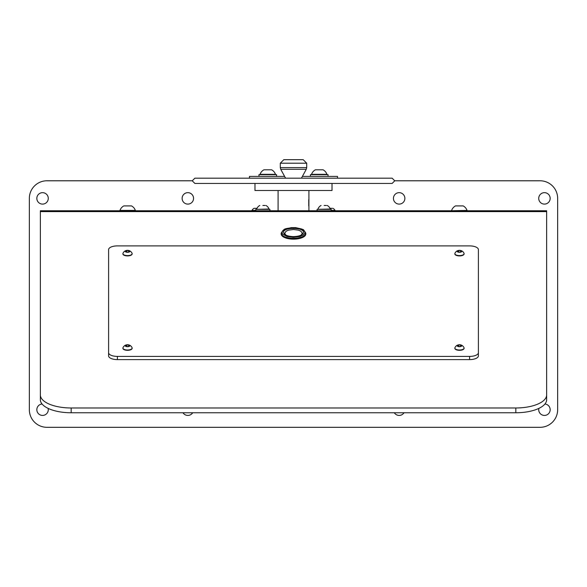 <?xml version="1.0" encoding="UTF-8"?>
<svg xmlns="http://www.w3.org/2000/svg" width="587" height="587" viewBox="0 0 587 587"><rect width="100%" height="100%" fill="white"/><g stroke="black" fill="none" stroke-linecap="round" stroke-linejoin="round"><path stroke-width="0.88" d="M280.293 163.208L280.293 167.596L306.707 167.596L306.707 163.208L280.293 163.208L283.815 159.686L293.5 159.686L285.928 159.686M293.5 159.686L303.185 159.686L306.707 163.208M293.5 178.177L285.575 178.177L280.725 169.276L306.275 169.276L301.425 178.177M194.884 183.46L192.243 180.818L194.884 178.177L392.116 178.177L394.757 180.818L392.116 183.46L194.884 183.46L392.116 183.46M249.475 178.177L249.475 176.416L284.614 176.416M302.386 176.416L337.525 176.416L337.525 178.177M258.962 176.416L258.962 174.655L276.572 174.655L276.572 176.416M310.428 176.416L310.428 174.655L328.038 174.655L328.038 176.416M315.38 169.812L323.085 169.812L315.38 169.812A8.159 8.159 0 0 0 311.528 174.317L326.937 174.317A8.159 8.159 0 0 0 323.085 169.812M263.915 169.812L271.62 169.812L263.915 169.812A8.159 8.159 0 0 0 260.063 174.317L275.472 174.317A8.159 8.159 0 0 0 271.62 169.812M281.21 233.553A12.327 5.21 -0 0 0 281.173 233.949A12.327 5.21 -0 0 0 293.5 239.158A12.327 5.21 -0 0 0 305.827 233.949A12.327 5.21 -0 0 0 305.79 233.553M293.5 236.62C299.084 236.422 302.371 235.16 303.362 232.834C305.218 226.949 281.782 226.949 283.638 232.834C284.629 235.16 287.916 236.422 293.5 236.62M293.5 237.309L299.906 236.488L303.09 235.145L304.814 233.384L304.814 231.483L301.659 228.989L295.753 227.653L291.247 227.653L285.341 228.989L282.186 231.483L282.186 233.384L282.846 234.301L287.094 236.488L293.5 237.309M301.153 235.093L302.327 233.23L300.837 231.161L298.401 230.133L293.5 229.502L288.599 230.133L286.163 231.161L284.673 233.23L285.847 235.093M192.243 180.774L46.96 180.774A17.61 17.61 0 0 0 29.35 198.384L29.35 409.704A17.61 17.61 0 0 0 46.96 427.314L540.04 427.314A17.61 17.61 0 0 0 557.65 409.704L557.65 198.384A17.61 17.61 0 0 0 540.04 180.774L394.757 180.774M394.325 412.764A5.723 5.723 0 0 0 403.995 412.764M183.005 412.764A5.723 5.723 0 0 0 192.675 412.764M187.84 204.107A5.723 5.723 0 0 0 192.793 195.522A5.723 5.723 0 0 0 182.887 195.522A5.723 5.723 0 0 0 187.84 204.107M399.16 192.661A5.723 5.723 0 0 0 394.207 201.246A5.723 5.723 0 0 0 404.113 201.246A5.723 5.723 0 0 0 399.16 192.661M42.051 404.003A5.723 5.723 0 0 0 36.842 409.953A5.723 5.723 0 0 0 42.557 415.427A5.723 5.723 0 0 0 48.127 408.383M42.557 204.107A5.723 5.723 0 0 0 47.51 195.522A5.723 5.723 0 0 0 37.605 195.522A5.723 5.723 0 0 0 42.557 204.107M544.442 192.661A5.723 5.723 0 0 0 539.49 201.246A5.723 5.723 0 0 0 549.395 201.246A5.723 5.723 0 0 0 544.442 192.661M538.873 408.383A5.723 5.723 0 0 0 543.393 415.332A5.723 5.723 0 0 0 550.114 410.482A5.723 5.723 0 0 0 544.949 404.003M254.978 183.46L254.978 190.504L332.022 190.504L332.022 183.46M478.405 352.692L478.405 249.614A8.805 3.72 0 0 0 469.6 245.894L117.4 245.894A8.805 3.72 0 0 0 108.595 249.614L108.595 352.692A8.805 3.72 0 0 0 117.4 356.412L469.6 356.412A8.805 3.72 0 0 0 478.405 352.692L478.405 355.883A8.805 3.72 180 0 1 469.6 359.604L469.6 356.412M117.4 356.412L117.4 359.604A8.805 3.72 180 0 1 108.595 355.883L108.595 352.692M117.4 359.604L469.6 359.604M546.644 394.956L546.644 399.74A30.817 13.024 180 0 1 515.826 412.764L515.826 407.98A30.817 13.024 0 0 0 546.644 394.956L546.644 210.755L40.356 210.755L40.356 394.956A30.817 13.024 0 0 0 71.174 407.98L71.174 412.764A30.817 13.024 180 0 1 40.356 399.74L40.356 394.956M515.826 407.98L71.174 407.98M515.826 412.764L71.174 412.764M123.806 205.912L131.51 205.912L123.806 205.912A8.159 8.159 0 0 0 119.953 210.417L135.362 210.417A8.159 8.159 0 0 0 131.51 205.912M451.638 210.417A8.159 8.159 0 0 1 455.49 205.912L463.194 205.912A8.159 8.159 0 0 1 467.047 210.417L451.638 210.755M456.701 205.912L461.984 205.912M125.435 346.132A2.311 0.976 0 0 0 129.125 346.425A2.311 0.976 0 0 0 128.59 344.855A2.311 0.976 0 0 0 126.462 344.855A2.311 0.976 0 0 0 125.435 346.132M126.359 346.425L125.501 345.648L126.667 344.943L128.692 345.017L129.551 345.794L128.384 346.499L126.359 346.425M126.462 344.855A4.975 4.975 0 0 0 122.984 347.687A4.623 1.952 0 0 0 122.903 348.047A4.623 1.952 0 0 0 123.336 348.876A4.623 1.952 0 0 0 128.524 349.955A4.623 1.952 0 0 0 132.148 348.047A4.623 1.952 0 0 0 132.068 347.687A4.975 4.975 0 0 0 128.59 344.855M122.918 348.201A4.623 1.952 0 0 0 122.903 348.355A4.623 1.952 0 0 0 123.336 349.177A4.623 1.952 0 0 0 128.524 350.263A4.623 1.952 0 0 0 132.148 348.355A4.623 1.952 0 0 0 132.134 348.201M126.667 346.433L126.667 344.943M128.692 346.315L128.692 345.017M457.383 346.132A2.311 0.976 0 0 0 461.074 346.425A2.311 0.976 0 0 0 460.538 344.855A2.311 0.976 0 0 0 458.41 344.855A2.311 0.976 0 0 0 457.383 346.132M458.308 346.425L457.449 345.648L458.616 344.943L460.641 345.017L461.499 345.794L460.333 346.499L458.308 346.425M458.41 344.855A4.975 4.975 0 0 0 454.932 347.687A4.623 1.952 0 0 0 454.852 348.047A4.623 1.952 0 0 0 455.285 348.876A4.623 1.952 0 0 0 460.472 349.955A4.623 1.952 0 0 0 464.097 348.047A4.623 1.952 0 0 0 464.016 347.687A4.975 4.975 0 0 0 460.538 344.855M454.866 348.201A4.623 1.952 0 0 0 454.852 348.355A4.623 1.952 0 0 0 455.285 349.177A4.623 1.952 0 0 0 460.472 350.263A4.623 1.952 0 0 0 464.097 348.355A4.623 1.952 0 0 0 464.082 348.201M458.616 346.433L458.616 344.943M460.641 346.315L460.641 345.017M457.383 251.728A2.311 0.976 0 0 0 461.074 252.021A2.311 0.976 0 0 0 460.538 250.444A2.311 0.976 0 0 0 458.41 250.444A2.311 0.976 0 0 0 457.383 251.728M458.308 252.021L457.449 251.236L458.616 250.532L460.641 250.612L461.499 251.39L460.333 252.094L458.308 252.021M458.41 250.444A4.975 4.975 0 0 0 454.932 253.283A4.623 1.952 0 0 0 454.852 253.643A4.623 1.952 0 0 0 455.285 254.472A4.623 1.952 0 0 0 460.472 255.55A4.623 1.952 0 0 0 464.097 253.643A4.623 1.952 0 0 0 464.016 253.283A4.975 4.975 0 0 0 460.538 250.444M454.866 253.797A4.623 1.952 0 0 0 454.852 253.944A4.623 1.952 0 0 0 455.285 254.773A4.623 1.952 0 0 0 460.472 255.851A4.623 1.952 0 0 0 464.097 253.944A4.623 1.952 0 0 0 464.082 253.797M458.616 252.028L458.616 250.532M460.641 251.904L460.641 250.612M125.435 251.728A2.311 0.976 0 0 0 129.125 252.021A2.311 0.976 0 0 0 128.59 250.444A2.311 0.976 0 0 0 126.462 250.444A2.311 0.976 0 0 0 125.435 251.728M126.359 252.021L125.501 251.236L126.667 250.532L128.692 250.612L129.551 251.39L128.384 252.094L126.359 252.021M126.462 250.444A4.975 4.975 0 0 0 122.984 253.283A4.623 1.952 0 0 0 122.903 253.643A4.623 1.952 0 0 0 123.336 254.472A4.623 1.952 0 0 0 128.524 255.55A4.623 1.952 0 0 0 132.148 253.643A4.623 1.952 0 0 0 132.068 253.283A4.975 4.975 0 0 0 128.59 250.444M122.918 253.797A4.623 1.952 0 0 0 122.903 253.944A4.623 1.952 0 0 0 123.336 254.773A4.623 1.952 0 0 0 128.524 255.851A4.623 1.952 0 0 0 132.148 253.944A4.623 1.952 0 0 0 132.134 253.797M126.667 252.028L126.667 250.532M128.692 251.904L128.692 250.612M254.054 208.334L256.989 208.334L254.054 208.334A4.681 4.681 0 0 0 251.962 210.417L255.815 210.417M332.176 208.334L330.011 208.334L332.176 208.334M331.185 210.417L335.038 210.417A4.681 4.681 0 0 0 332.946 208.334M308.909 199.918L308.894 205.766M308.747 205.956L308.747 199.639M324.141 205.472L326.343 205.472M317.978 209.346L330.305 209.009A6.56 6.56 0 0 0 327.223 205.472M262.859 205.472L265.06 205.472M256.695 209.346L269.022 209.009A6.56 6.56 0 0 0 265.94 205.472M317.097 210.755L317.097 209.346L331.185 209.346L331.185 210.755M255.815 210.755L255.815 209.346L269.903 209.346L269.903 210.755M304.029 230.442L305.827 233.149C305.093 236.319 300.984 238.051 293.5 238.359C286.016 238.051 281.907 236.319 281.173 233.149L282.971 230.442M546.644 211.621L40.356 211.621M280.293 167.596L280.725 169.276M306.707 167.596L306.275 169.276M305.827 233.949L303.985 230.353C301.601 229.847 308.19 230.39 295.584 227.639C281.1 228.248 284.556 230.398 283.323 230.119L281.173 233.149L281.173 233.949M308.909 210.755L308.909 205.824M308.909 199.837L308.909 190.504M278.091 210.755L278.091 190.504M321.06 205.472A6.56 6.56 0 0 0 317.978 209.009M259.777 205.472A6.56 6.56 0 0 0 256.695 209.009"/></g></svg>
